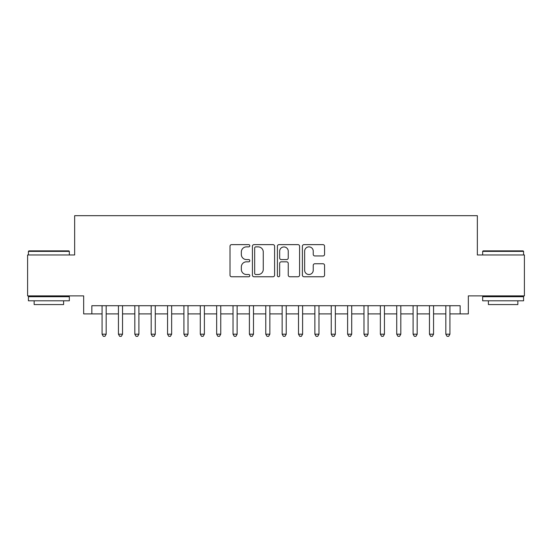 <?xml version="1.0" encoding="UTF-8"?>
<svg xmlns="http://www.w3.org/2000/svg" width="552" height="552" viewBox="0 0 552 552"><rect width="100%" height="100%" fill="white"/><g stroke="black" fill="none" stroke-linecap="round" stroke-linejoin="round"><path stroke-width="0.83" d="M249.808 245.75A1.125 1.125 0 0 0 248.683 244.626L231.612 244.626A1.608 1.608 0 0 0 230.005 246.233L230.005 275.158A1.608 1.608 0 0 0 231.612 276.759L248.683 276.759A1.125 1.125 0 0 0 249.808 275.634A1.125 1.125 0 0 0 248.683 274.51L246.475 274.51A5.14 5.14 0 0 1 241.334 269.369L241.334 266.961A5.14 5.14 0 0 1 246.475 261.82L248.683 261.82A1.125 1.125 0 0 0 249.808 260.696A1.125 1.125 0 0 0 248.683 259.571L246.475 259.571A5.14 5.14 0 0 1 241.334 254.431L241.334 252.016A5.14 5.14 0 0 1 246.475 246.875L248.683 246.875A1.125 1.125 0 0 0 249.808 245.75M322.954 255.955A1.608 1.608 0 0 0 324.562 254.348L324.562 246.233A1.608 1.608 0 0 0 322.954 244.626L304 244.626A1.608 1.608 0 0 0 302.392 246.233L302.392 275.158A1.608 1.608 0 0 0 304 276.759L322.954 276.759A1.608 1.608 0 0 0 324.562 275.158L324.562 265.353A1.608 1.608 0 0 0 322.954 263.746L314.84 263.746A1.608 1.608 0 0 0 313.239 265.353L313.239 270.218A4.299 4.299 0 0 1 308.941 274.51A4.299 4.299 0 0 1 304.642 270.218L304.642 251.174A4.299 4.299 0 0 1 308.941 246.875A4.299 4.299 0 0 1 313.239 251.174L313.239 254.348A1.608 1.608 0 0 0 314.84 255.955L322.954 255.955M91.846 313.895L91.846 305.711L460.154 305.711L460.154 313.895L468.337 313.895L468.337 295.886L524.4 295.886L524.4 254.969L477.342 254.969L477.342 215.68L74.658 215.68L74.658 254.969L27.6 254.969L27.6 295.886L83.662 295.886L83.662 313.895L102.079 313.895M274.592 246.233A1.608 1.608 0 0 0 272.985 244.626L254.03 244.626A1.608 1.608 0 0 0 252.423 246.233L252.423 275.158A1.608 1.608 0 0 0 254.03 276.759L272.985 276.759A1.608 1.608 0 0 0 274.592 275.158L274.592 246.233M279.015 244.626L297.97 244.626A1.608 1.608 0 0 1 299.577 246.233L299.577 275.158A1.608 1.608 0 0 1 297.97 276.759L289.855 276.759A1.608 1.608 0 0 1 288.254 275.158L288.254 263.428A1.608 1.608 0 0 0 286.647 261.82L281.265 261.82A1.608 1.608 0 0 0 279.657 263.428L279.657 275.634A1.125 1.125 0 0 1 278.532 276.759A1.125 1.125 0 0 1 277.408 275.634L277.408 246.233A1.608 1.608 0 0 1 279.015 244.626M106.17 313.895L118.445 313.895M122.537 313.895L134.819 313.895M138.911 313.895L151.186 313.895M155.278 313.895L167.553 313.895M171.644 313.895L183.926 313.895M188.018 313.895L200.293 313.895M204.385 313.895L216.66 313.895M220.752 313.895L233.034 313.895M237.125 313.895L249.4 313.895M253.492 313.895L265.767 313.895M269.859 313.895L282.141 313.895M286.233 313.895L298.508 313.895M302.599 313.895L314.875 313.895M318.966 313.895L331.248 313.895M335.34 313.895L347.615 313.895M351.707 313.895L363.982 313.895M368.074 313.895L380.356 313.895M384.447 313.895L396.722 313.895M400.814 313.895L413.089 313.895M417.181 313.895L429.463 313.895M433.555 313.895L445.83 313.895M449.921 313.895L460.154 313.895M255.797 246.875A1.125 1.125 0 0 0 254.672 248L254.672 273.385A1.125 1.125 0 0 0 255.797 274.51L258.122 274.51A5.14 5.14 0 0 0 263.269 269.369L263.269 252.016A5.14 5.14 0 0 0 258.122 246.875L255.797 246.875M288.254 251.257A4.299 4.299 0 0 0 283.956 246.958A4.299 4.299 0 0 0 279.657 251.257L279.657 257.963A1.608 1.608 0 0 0 281.265 259.571L286.647 259.571A1.608 1.608 0 0 0 288.254 257.963L288.254 251.257M106.17 305.711L106.17 334.195L102.079 334.195L102.079 305.711M106.17 334.195L104.942 336.32L103.307 336.32L102.079 334.195M28.911 250.87L68.848 250.87L69.338 251.367L28.421 251.367L28.911 250.87M48.88 300.799L28.421 300.799L28.421 296.707L69.338 296.707L69.338 300.799L48.88 300.799M63.611 300.799L63.611 304.566L34.148 304.566L34.148 300.799M483.152 250.87L523.089 250.87L523.579 251.367L482.662 251.367L483.152 250.87M503.12 300.799L482.662 300.799L482.662 296.707L523.579 296.707L523.579 300.799L503.12 300.799M517.852 300.799L517.852 304.566L488.389 304.566L488.389 300.799M122.537 305.711L122.537 334.195L118.445 334.195L118.445 305.711M122.537 334.195L121.316 336.32L119.674 336.32L118.445 334.195M138.911 305.711L138.911 334.195L134.819 334.195L134.819 305.711M138.911 334.195L137.683 336.32L136.047 336.32L134.819 334.195M155.278 305.711L155.278 334.195L151.186 334.195L151.186 305.711M155.278 334.195L154.049 336.32L152.414 336.32L151.186 334.195M171.644 305.711L171.644 334.195L167.553 334.195L167.553 305.711M171.644 334.195L170.423 336.32L168.781 336.32L167.553 334.195M188.018 305.711L188.018 334.195L183.926 334.195L183.926 305.711M188.018 334.195L186.79 336.32L185.155 336.32L183.926 334.195M204.385 305.711L204.385 334.195L200.293 334.195L200.293 305.711M204.385 334.195L203.157 336.32L201.521 336.32L200.293 334.195M220.752 305.711L220.752 334.195L216.66 334.195L216.66 305.711M220.752 334.195L219.523 336.32L217.888 336.32L216.66 334.195M237.125 305.711L237.125 334.195L233.034 334.195L233.034 305.711M237.125 334.195L235.897 336.32L234.262 336.32L233.034 334.195M253.492 305.711L253.492 334.195L249.4 334.195L249.4 305.711M253.492 334.195L252.264 336.32L250.629 336.32L249.4 334.195M269.859 305.711L269.859 334.195L265.767 334.195L265.767 305.711M269.859 334.195L268.631 336.32L266.995 336.32L265.767 334.195M286.233 305.711L286.233 334.195L282.141 334.195L282.141 305.711M286.233 334.195L285.005 336.32L283.369 336.32L282.141 334.195M302.599 305.711L302.599 334.195L298.508 334.195L298.508 305.711M302.599 334.195L301.371 336.32L299.736 336.32L298.508 334.195M318.966 305.711L318.966 334.195L314.875 334.195L314.875 305.711M318.966 334.195L317.738 336.32L316.103 336.32L314.875 334.195M335.34 305.711L335.34 334.195L331.248 334.195L331.248 305.711M335.34 334.195L334.112 336.32L332.476 336.32L331.248 334.195M351.707 305.711L351.707 334.195L347.615 334.195L347.615 305.711M351.707 334.195L350.479 336.32L348.843 336.32L347.615 334.195M368.074 305.711L368.074 334.195L363.982 334.195L363.982 305.711M368.074 334.195L366.845 336.32L365.21 336.32L363.982 334.195M384.447 305.711L384.447 334.195L380.356 334.195L380.356 305.711M384.447 334.195L383.219 336.32L381.577 336.32L380.356 334.195M400.814 305.711L400.814 334.195L396.722 334.195L396.722 305.711M400.814 334.195L399.586 336.32L397.951 336.32L396.722 334.195M417.181 305.711L417.181 334.195L413.089 334.195L413.089 305.711M417.181 334.195L415.953 336.32L414.317 336.32L413.089 334.195M433.555 305.711L433.555 334.195L429.463 334.195L429.463 305.711M433.555 334.195L432.326 336.32L430.684 336.32L429.463 334.195M449.921 305.711L449.921 334.195L445.83 334.195L445.83 305.711M449.921 334.195L448.693 336.32L447.058 336.32L445.83 334.195M28.421 254.969L28.421 251.367M37.75 296.707L37.75 295.886M60.009 296.707L60.009 295.886M69.338 254.969L69.338 251.367M482.662 254.969L482.662 251.367M491.991 296.707L491.991 295.886M514.25 296.707L514.25 295.886M523.579 254.969L523.579 251.367"/></g></svg>
